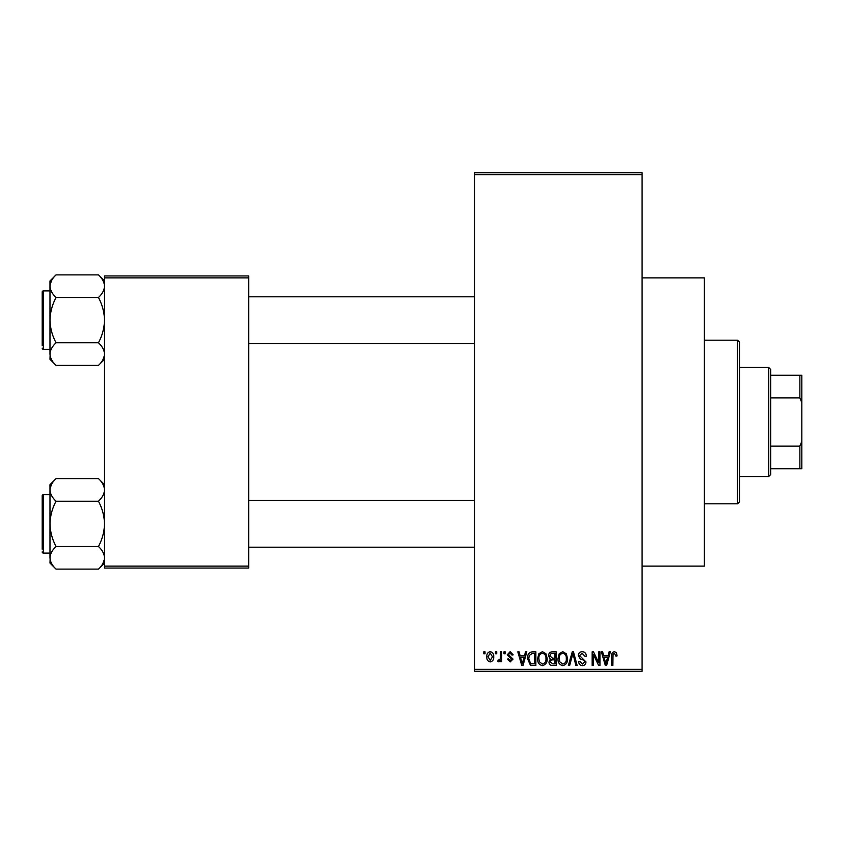 <?xml version="1.0" encoding="UTF-8"?>
<svg xmlns="http://www.w3.org/2000/svg" width="844" height="844" viewBox="0 0 844 844"><rect width="100%" height="100%" fill="white"/><g stroke="black" fill="none" stroke-linecap="round" stroke-linejoin="round"><path stroke-width="1.27" d="M642.094 277.866L704.413 277.866L704.413 566.134L642.094 566.134M495.481 653.773L495.481 651.832L496.726 651.832L496.726 653.773L495.481 653.773M500.439 656.97L500.439 651.832L501.674 651.832L501.674 661.738L500.439 661.738L500.439 660.156L498.962 661.918L497.781 661.39L498.139 659.976L499.026 660.145L500.207 658.995L500.439 656.97M503.984 653.773L503.984 651.832L505.218 651.832L505.218 653.773L503.984 653.773M507.17 654.86L510.166 651.652L513.184 654.838L511.949 655.018L510.082 653.066L508.404 654.606L513.015 659.09L510.219 661.918L507.349 659.09L508.584 658.911L510.177 660.504L511.77 659.291L507.17 654.86M524.451 655.904L525.517 651.832L526.825 651.832L523.048 665.462L521.75 665.462L517.794 651.832L519.092 651.832L520.157 655.904L524.451 655.904M542.407 651.652L545.962 653.794L547.186 658.468C547.45 662.329 545.857 664.724 542.397 665.642C538.999 664.745 537.406 662.413 537.617 658.626L538.852 653.731L542.407 651.652M562.769 651.652L566.324 653.794L567.548 658.468C567.812 662.329 566.219 664.724 562.758 665.642C559.361 664.745 557.768 662.413 557.989 658.626L559.213 653.731L562.769 651.652M614.443 651.652L616.384 652.612L617.122 655.904L615.888 656.073L614.379 653.245L613.05 654.269L612.871 665.462L611.636 665.462L611.636 656.21C611.33 653.72 612.269 652.201 614.443 651.652M474.592 669.355L642.094 669.355L642.094 671.307L474.592 671.307L474.592 172.693L642.094 172.693L642.094 174.645L474.592 174.645M642.094 669.355L642.094 174.645M608.028 655.904L609.094 651.832L610.391 651.832L606.625 665.462L605.317 665.462L601.361 651.832L602.658 651.832L603.734 655.904L608.028 655.904M598.712 662.74L598.712 651.832L599.947 651.832L599.947 665.462L598.628 665.462L593.395 654.533L593.395 665.462L592.161 665.462L592.161 651.832L593.49 651.832L598.712 662.74M578.351 655.609C578.488 653.14 579.775 651.821 582.212 651.652C584.892 651.937 586.264 653.478 586.316 656.252L585.071 656.432L582.096 653.245L579.585 655.577L585.958 661.907C585.873 664.207 584.692 665.452 582.434 665.642C580.028 665.399 578.784 664.049 578.699 661.569L579.944 661.39L582.392 664.049L584.723 661.854L584.333 660.472L580.229 658.847L578.351 655.609M568.371 665.462L572.264 651.832L573.477 651.832L577.148 665.462L575.872 665.462L572.949 653.425L569.668 665.462L568.371 665.462M548.6 655.83C548.621 653.267 549.887 651.937 552.377 651.832L556.217 651.832L556.217 665.462L552.366 665.462C550.204 665.378 549.064 664.228 548.959 662.034L550.288 659.175L548.6 655.83M527.532 658.721C527.205 654.838 528.766 652.549 532.216 651.832L535.856 651.832L535.856 665.462L530.422 665.209L527.532 658.721M486.809 656.885C486.566 654.047 487.716 652.296 490.258 651.652C492.769 652.285 493.919 653.994 493.708 656.79C493.919 659.586 492.769 661.295 490.258 661.918C487.779 661.306 486.629 659.628 486.809 656.885M483.791 653.773L483.791 651.832L485.036 651.832L485.036 653.773L483.791 653.773M104.529 275.925L248.653 275.925L248.653 277.866L104.529 277.866L104.529 275.925M248.653 566.134L248.653 568.075L104.529 568.075L104.529 566.134L248.653 566.134L248.653 277.866M104.529 566.134L104.529 277.866M606.446 661.464L607.606 657.497L604.156 657.497L605.876 664.038L606.446 661.464M562.748 664.049C565.406 663.31 566.588 661.443 566.303 658.447C566.472 655.64 565.301 653.91 562.769 653.245C560.184 653.952 559.002 655.767 559.224 658.668L559.751 661.759L562.748 664.049M554.972 663.869L554.972 659.797L551.343 659.924L550.193 661.812L552.82 663.869L554.972 663.869M554.972 658.204L554.972 653.425L551.058 653.594L549.834 655.82L552.525 658.204L554.972 658.204M542.386 664.049C545.045 663.31 546.226 661.443 545.941 658.447C546.11 655.64 544.939 653.91 542.407 653.245C539.822 653.952 538.63 655.767 538.862 658.668L539.39 661.759L542.386 664.049M534.611 663.869L534.611 653.425L532.385 653.425L529.262 655.408L528.766 658.742L530.654 663.595L534.611 663.869M522.879 661.464L524.029 657.497L520.579 657.497L522.309 664.038L522.879 661.464M490.29 660.504L492.474 656.79L490.227 653.066L488.043 656.79L490.29 660.504M768.694 367.467L770.635 369.408L770.635 474.592L768.694 476.533L768.694 367.467L739.471 367.467M770.635 375.253L801.8 375.253L801.8 468.747L799.848 468.747L799.848 446.096L801.8 441.475M770.635 446.096L799.848 446.096M801.8 402.525L799.848 397.904L799.848 375.253M770.635 397.904L799.848 397.904M770.635 468.747L799.848 468.747M737.529 340.195L739.471 342.147L739.471 501.853L737.529 503.805L737.529 340.195L704.413 340.195M737.529 503.805L704.413 503.805M474.592 296.761L248.653 296.761M474.592 343.508L248.653 343.508M104.529 280.936L98.463 274.87C102.251 278.393 104.276 282.17 104.529 286.19L104.403 284.628L104.529 286.19C104.297 290.167 102.272 293.934 98.463 297.499L56.052 297.499C52.265 293.976 50.239 290.209 49.986 286.19C50.218 282.212 52.244 278.436 56.052 274.87L98.463 274.87M50.112 355.651L49.986 359.333L56.052 365.399C52.265 361.876 50.239 358.109 49.986 354.079C50.218 350.112 52.244 346.335 56.052 342.769C52.254 335.669 50.229 328.126 49.986 320.14C50.239 312.132 52.254 304.589 56.052 297.499M42.2 294.82L42.2 292.087A1.171 1.171 0 0 1 43.371 290.916L49.986 290.916L43.371 290.916A1.171 1.171 0 0 0 42.2 292.087L42.2 345.46M43.371 290.916L43.371 349.353A1.171 1.171 0 0 1 42.2 348.182M43.371 349.353L49.986 349.353M98.463 297.499C102.261 304.61 104.287 312.153 104.529 320.14C104.276 328.147 102.261 335.69 98.463 342.769C102.251 346.293 104.276 350.06 104.529 354.079C104.297 358.056 102.272 361.833 98.463 365.399L56.052 365.399M98.463 342.769L56.052 342.769M102.852 359.871L104.403 355.651M51.663 280.408L50.112 284.628M56.052 274.87L49.986 280.936L49.986 354.079M42.2 545.287L42.2 502.444M248.653 547.239L474.592 547.239M248.653 500.492L474.592 500.492M104.529 484.667L98.463 478.601C102.251 482.124 104.276 485.891 104.529 489.921L104.403 488.349L104.529 489.921C104.297 493.888 102.272 497.665 98.463 501.231L56.052 501.231C52.265 497.707 50.239 493.94 49.986 489.921C50.218 485.944 52.244 482.167 56.052 478.601L98.463 478.601M50.112 559.372L49.986 563.064L56.052 569.13C52.265 565.607 50.239 561.83 49.986 557.81C50.218 553.833 52.244 550.066 56.052 546.501C52.254 539.39 50.229 531.847 49.986 523.86C50.239 515.853 52.254 508.31 56.052 501.231M49.986 494.647L43.371 494.647A1.171 1.171 0 0 0 42.2 495.818L42.2 549.18M42.2 498.54L42.2 495.818A1.171 1.171 0 0 1 43.371 494.647L43.371 553.084A1.171 1.171 0 0 1 42.2 551.913M43.371 553.084L49.986 553.084M98.463 501.231C102.261 508.331 104.287 515.874 104.529 523.86C104.276 531.868 102.261 539.411 98.463 546.501C102.251 550.024 104.276 553.791 104.529 557.81C104.297 561.788 102.272 565.564 98.463 569.13L56.052 569.13M98.463 546.501L56.052 546.501M102.852 563.592L104.403 559.372M51.663 484.129L50.112 488.349M56.052 478.601L49.986 484.667L49.986 557.81M768.694 476.533L739.471 476.533M104.529 359.333L98.463 365.399M104.529 563.064L98.463 569.13"/></g></svg>
